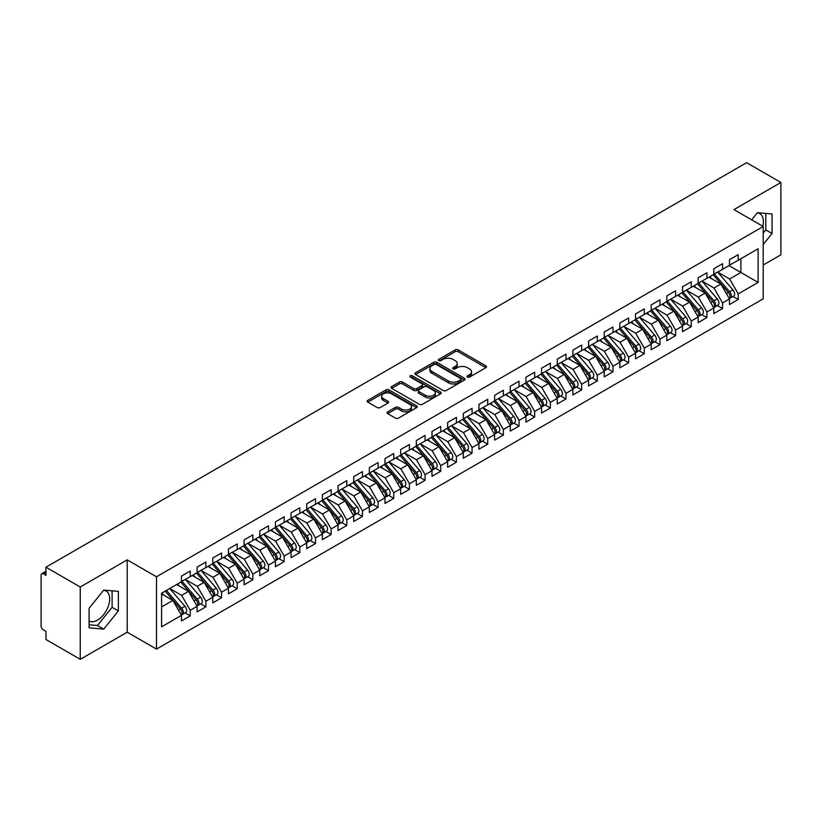 <?xml version="1.0" encoding="UTF-8"?>
<svg xmlns="http://www.w3.org/2000/svg" width="822" height="822" viewBox="0 0 822 822"><rect width="100%" height="100%" fill="white"/><g stroke="black" fill="none" stroke-linecap="round" stroke-linejoin="round"><path stroke-width="1.23" d="M467.41 377.082A1.521 0.873 0 0 0 469.557 377.082L485.894 367.65A2.178 1.254 0 0 0 486.532 366.766A2.178 1.254 0 0 0 485.894 365.882L458.224 349.905A2.178 1.254 0 0 0 455.152 349.905L438.825 359.337A1.521 0.873 0 0 0 438.383 359.954A1.521 0.873 0 0 0 438.825 360.581A1.521 0.873 0 0 0 440.972 360.581L443.089 359.358A6.956 4.018 0 0 1 452.922 359.358L455.234 360.694A6.956 4.018 0 0 1 457.268 363.53A6.956 4.018 0 0 1 455.234 366.365L453.117 367.588A1.521 0.873 0 0 0 452.675 368.205A1.521 0.873 0 0 0 453.117 368.831A1.521 0.873 0 0 0 455.265 368.831L457.381 367.609A6.956 4.018 0 0 1 467.215 367.609L469.526 368.944A6.956 4.018 0 0 1 471.561 371.78A6.956 4.018 0 0 1 469.526 374.616L467.41 375.839A1.521 0.873 0 0 0 466.968 376.466A1.521 0.873 0 0 0 467.41 377.082L467.41 375.839M89.084 621.083A17.272 9.967 120 0 0 97.469 620.086A17.272 9.967 120 0 0 108.751 604.869A17.272 9.967 120 0 0 106.1 591.028A17.272 9.967 120 0 0 103.593 590.247M757.278 212.847A17.272 9.967 -60 0 1 759.785 213.628A17.272 9.967 -60 0 1 762.765 226.245M387.686 411.843A2.178 1.254 0 0 0 387.049 412.726A2.178 1.254 0 0 0 387.686 413.62L395.444 418.1A2.178 1.254 0 0 0 398.516 418.1L416.651 407.63A2.178 1.254 0 0 0 417.288 406.736A2.178 1.254 0 0 0 416.651 405.852L388.991 389.885A2.178 1.254 0 0 0 385.919 389.885L367.783 400.355A2.178 1.254 0 0 0 367.146 401.239A2.178 1.254 0 0 0 367.783 402.122L377.154 407.537A2.178 1.254 0 0 0 380.237 407.537L387.994 403.057A2.178 1.254 0 0 0 388.631 402.174A2.178 1.254 0 0 0 387.994 401.28L383.34 398.598A5.816 3.36 0 0 1 381.644 396.225A5.816 3.36 0 0 1 385.23 393.122A5.816 3.36 0 0 1 391.57 393.851L409.777 404.362A5.816 3.36 0 0 1 411.483 406.736A5.816 3.36 0 0 1 407.887 409.839A5.816 3.36 0 0 1 401.557 409.109L398.516 407.363A2.178 1.254 0 0 0 395.444 407.363L387.686 411.843L387.686 413.62M763.206 265.013L780.9 254.799L780.9 182.484L746.612 162.684L45.95 567.201L45.95 575.338L43.453 573.89A3.319 1.921 -120 0 0 41.788 573.725A3.319 1.921 -120 0 0 41.1 575.246L41.1 625.871A3.319 1.921 -120 0 0 43.453 629.94L45.95 631.388L45.95 639.516L80.248 659.316L127.215 632.2L156.488 649.103L156.488 576.787L127.215 559.885L80.248 587L45.95 567.201M780.9 182.484L733.933 209.6L763.206 226.502L156.488 576.787M443.243 390.501A2.178 1.254 0 0 0 446.315 390.501L464.451 380.031A2.178 1.254 0 0 0 465.088 379.148A2.178 1.254 0 0 0 464.451 378.254L436.79 362.286A2.178 1.254 0 0 0 433.718 362.286L415.583 372.756A2.178 1.254 0 0 0 414.946 373.64A2.178 1.254 0 0 0 415.583 374.534L443.243 390.501M410.887 377.411A1.521 0.873 0 0 1 412.428 377.627L440.52 393.851L422.416 404.301A2.178 1.254 0 0 1 419.343 404.301L391.683 388.333L391.683 386.556A2.178 1.254 0 0 0 391.046 387.439A2.178 1.254 0 0 0 391.683 388.333M391.683 386.556L399.441 382.076A2.178 1.254 0 0 1 402.513 382.076L413.733 388.549A2.178 1.254 0 0 0 416.805 388.549L421.953 385.58A2.178 1.254 0 0 0 422.59 384.686A2.178 1.254 0 0 0 421.953 383.802L410.281 377.062A1.521 0.873 0 0 1 409.829 376.435A1.521 0.873 0 0 1 410.774 375.623A1.521 0.873 0 0 1 412.428 375.818L440.551 392.053A2.178 1.254 0 0 1 441.188 392.947A2.178 1.254 0 0 1 440.551 393.83L440.551 392.053M156.488 649.103L763.206 298.818L763.206 226.502M729.001 265.598L758.12 282.408L758.12 248.789L738.238 260.266L738.238 254.656L729.463 259.721L729.463 265.331L722.579 269.308L722.579 263.698L713.804 268.763L713.804 274.363L706.92 278.339L706.92 272.74L698.155 277.805L698.155 283.405L691.261 287.381L691.261 281.782L682.496 286.837L682.496 292.447L675.602 296.423L675.602 290.824L666.837 295.879L666.837 301.489L659.953 305.465L659.953 299.855L651.178 304.921L651.178 310.521L644.294 314.507L644.294 308.897L635.519 313.963L635.519 319.563L628.635 323.539L628.635 317.939L619.87 322.995L619.87 328.605L612.976 332.581L612.976 326.981L604.211 332.037L604.211 337.647L597.317 341.623L597.317 336.013L588.552 341.079L588.552 346.678L581.668 350.665L581.668 345.055L572.893 350.121L572.893 355.721L566.009 359.697L566.009 354.097L557.234 359.163L557.234 364.763L550.35 368.739L550.35 363.139L541.585 368.194L541.585 373.805L534.69 377.781L534.69 372.171L525.926 377.236L525.926 382.847L519.031 386.823L519.031 381.213L510.267 386.278L510.267 391.878L503.372 395.855L503.372 390.255L494.608 395.32L494.608 400.92L487.723 404.897L487.723 399.297L478.949 404.352L478.949 409.962L472.064 413.939L472.064 408.329L463.3 413.394L463.3 419.004L456.405 422.981L456.405 417.37L447.641 422.436L447.641 428.036L440.746 432.012L440.746 426.413L431.982 431.478L431.982 437.078L425.087 441.054L425.087 435.455L416.322 440.51L416.322 446.12L409.438 450.096L409.438 444.486L400.663 449.552L400.663 455.162L393.779 459.138L393.779 453.528L385.004 458.594L385.004 464.194L378.12 468.17L378.12 462.57L369.355 467.636L369.355 473.236L362.461 477.212L362.461 471.612L353.696 476.668L353.696 482.278L346.802 486.254L346.802 480.654L338.037 485.71L338.037 491.32L331.153 495.296L331.153 489.686L322.378 494.752L322.378 500.351L315.494 504.338L315.494 498.728L306.719 503.794L306.719 509.393L299.835 513.37L299.835 507.77L291.07 512.836L291.07 518.435L284.176 522.412L284.176 516.812L275.411 521.867L275.411 527.477L268.517 531.454L268.517 525.844L259.752 530.909L259.752 536.509L252.868 540.496L252.868 534.886L244.093 539.951L244.093 545.551L237.209 549.528L237.209 543.928L228.434 548.993L228.434 554.593L221.55 558.57L221.55 552.97L212.785 558.025L212.785 563.635L205.89 567.612L205.89 562.001L197.126 567.067L197.126 572.677L190.231 576.654L190.231 571.043L181.467 576.109L181.467 581.709L161.585 593.196L161.585 626.816L181.467 615.339L172.856 600.42L161.585 593.916M758.12 282.408L738.238 293.896L729.628 278.977L717.719 272.103M733.029 296.495L738.238 299.496L738.238 293.896M738.238 299.496L729.463 304.561L729.463 298.951L722.579 302.928L713.969 288.019L702.07 281.145M717.37 305.537L722.579 308.538L722.579 302.928M722.579 308.538L713.804 313.603L713.804 307.993L706.92 311.97L698.31 297.061L686.411 290.187M701.721 314.569L706.92 317.58L706.92 311.97M706.92 317.58L698.155 322.635L698.155 317.035L691.261 321.012L682.65 306.092L670.752 299.229M686.062 323.611L691.261 326.611L691.261 321.012M691.261 326.611L682.496 331.677L682.496 326.077L675.602 330.054L666.991 315.134L655.093 308.26M670.403 332.653L675.602 335.653L675.602 330.054M675.602 335.653L666.837 340.719L666.837 335.109L659.953 339.096L651.332 324.176L639.434 317.302L654.641 335.057L651.353 336.958A4.429 2.558 60 0 1 653.058 341.161A4.429 2.558 60 0 1 652.144 343.195A4.429 2.558 60 0 1 651.425 343.401M654.744 341.695L659.953 344.695L659.953 339.096M659.953 344.695L651.178 349.761L651.178 344.151L644.294 348.127L635.683 333.218L623.785 326.344M639.084 350.727L644.294 353.737L644.294 348.127M644.294 353.737L635.519 358.793L635.519 353.193L628.635 357.169L620.024 342.25L608.126 335.386L623.323 353.141L620.035 355.032A4.429 2.558 60 0 1 621.74 359.245A4.429 2.558 60 0 1 620.826 361.269A4.429 2.558 60 0 1 620.107 361.475M623.425 359.769L628.635 362.769L628.635 357.169M628.635 362.769L619.87 367.835L619.87 362.235L612.976 366.211L604.365 351.292L592.467 344.428L607.663 362.173L604.376 364.074A4.429 2.558 60 0 1 606.091 368.287A4.429 2.558 60 0 1 605.167 370.311A4.429 2.558 60 0 1 604.458 370.517M607.777 368.811L612.976 371.811L612.976 366.211M612.976 371.811L604.211 376.877L604.211 371.267L597.317 375.253L588.706 360.334L576.808 353.46L592.004 371.215L588.716 373.116A4.429 2.558 60 0 1 590.432 377.329A4.429 2.558 60 0 1 589.518 379.353A4.429 2.558 60 0 1 588.799 379.558M592.117 377.853L597.317 380.853L597.317 375.253M597.317 380.853L588.552 385.919L588.552 380.309L581.668 384.285L573.047 369.376L561.149 362.502M576.458 386.885L581.668 389.895L581.668 384.285M581.668 389.895L572.893 394.95L572.893 389.351L566.009 393.327L557.398 378.408L545.5 371.544L560.696 389.299L557.408 391.19A4.429 2.558 60 0 1 559.114 395.403A4.429 2.558 60 0 1 558.2 397.427A4.429 2.558 60 0 1 557.48 397.632M560.799 395.927L566.009 398.937L566.009 393.327M566.009 398.937L557.234 403.992L557.234 398.393L550.35 402.369L541.739 387.45L529.841 380.586L545.037 398.331L541.749 400.232A4.429 2.558 60 0 1 543.455 404.445A4.429 2.558 60 0 1 542.541 406.469A4.429 2.558 60 0 1 541.821 406.674M545.14 404.969L550.35 407.969L550.35 402.369M550.35 407.969L541.585 413.034L541.585 407.435L534.69 411.411L526.08 396.492L514.182 389.618L529.378 407.373L526.09 409.274A4.429 2.558 60 0 1 527.806 413.487A4.429 2.558 60 0 1 526.881 415.511A4.429 2.558 60 0 1 526.172 415.716M529.491 414.011L534.69 417.011L534.69 411.411M534.69 417.011L525.926 422.076L525.926 416.466L519.031 420.443L510.421 405.534L498.522 398.66M513.832 423.042L519.031 426.053L519.031 420.443M519.031 426.053L510.267 431.118L510.267 425.508L503.372 429.485L494.762 414.576L482.863 407.702M498.173 432.084L503.372 435.095L503.372 429.485M503.372 435.095L494.608 440.15L494.608 434.55L487.723 438.527L479.113 423.607L467.204 416.744L482.411 434.489L479.123 436.39A4.429 2.558 60 0 1 480.829 440.602A4.429 2.558 60 0 1 479.914 442.626A4.429 2.558 60 0 1 479.195 442.832M482.514 441.126L487.723 444.127L487.723 438.527M487.723 444.127L478.949 449.192L478.949 443.592L472.064 447.569L463.454 432.649L451.555 425.775L466.752 443.531L463.464 445.432A4.429 2.558 60 0 1 465.17 449.644A4.429 2.558 60 0 1 464.255 451.668A4.429 2.558 60 0 1 463.536 451.874M466.855 450.168L472.064 453.169L472.064 447.569M472.064 453.169L463.3 458.234L463.3 452.624L456.405 456.6L447.795 441.691L435.896 434.817M451.206 459.2L456.405 462.211L456.405 456.6M456.405 462.211L447.641 467.276L447.641 461.666L440.746 465.642L432.136 450.733L420.237 443.859M435.547 468.242L440.746 471.253L440.746 465.642M440.746 471.253L431.982 476.308L431.982 470.708L425.087 474.684L416.477 459.765L404.578 452.901L419.785 470.657L416.497 472.547A4.429 2.558 60 0 1 418.203 476.76A4.429 2.558 60 0 1 417.288 478.784A4.429 2.558 60 0 1 416.569 478.99M419.888 477.284L425.087 480.284L425.087 474.684M425.087 480.284L416.322 485.35L416.322 479.75L409.438 483.726L400.828 468.807L388.919 461.933M404.229 486.326L409.438 489.326L409.438 483.726M409.438 489.326L400.663 494.392L400.663 488.782L393.779 492.758L385.169 477.849L373.27 470.975M388.57 495.368L393.779 498.368L393.779 492.758M393.779 498.368L385.004 503.434L385.004 497.824L378.12 501.8L369.51 486.891L357.611 480.017M372.921 504.4L378.12 507.41L378.12 501.8M378.12 507.41L369.355 512.466L369.355 506.866L362.461 510.842L353.85 495.923L341.952 489.059M357.262 513.442L362.461 516.442L362.461 510.842M362.461 516.442L353.696 521.508L353.696 515.908L346.802 519.884L338.191 504.965L326.293 498.101M341.603 522.484L346.802 525.484L346.802 519.884M346.802 525.484L338.037 530.55L338.037 524.939L331.153 528.926L322.532 514.007L310.634 507.133L325.841 524.888L322.553 526.789A4.429 2.558 60 0 1 324.258 531.002A4.429 2.558 60 0 1 323.344 533.026A4.429 2.558 60 0 1 322.625 533.231M325.944 531.526L331.153 534.526L331.153 528.926M331.153 534.526L322.378 539.592L322.378 533.981L315.494 537.958L306.883 523.049L294.985 516.175M310.284 540.557L315.494 543.568L315.494 537.958M315.494 543.568L306.719 548.623L306.719 543.023L299.835 547L291.224 532.081L279.326 525.217L294.523 542.972L291.235 544.863A4.429 2.558 60 0 1 292.94 549.075A4.429 2.558 60 0 1 292.026 551.1A4.429 2.558 60 0 1 291.307 551.305M294.625 549.599L299.835 552.61L299.835 547M299.835 552.61L291.07 557.665L291.07 552.065L284.176 556.042L275.565 541.123L263.667 534.259L278.863 552.004L275.576 553.905A4.429 2.558 60 0 1 277.291 558.117A4.429 2.558 60 0 1 276.367 560.142A4.429 2.558 60 0 1 275.658 560.347M278.977 558.641L284.176 561.642L284.176 556.042M284.176 561.642L275.411 566.707L275.411 561.097L268.517 565.084L259.906 550.165L248.008 543.291L263.204 561.046L259.916 562.947A4.429 2.558 60 0 1 261.632 567.159A4.429 2.558 60 0 1 260.718 569.184A4.429 2.558 60 0 1 259.999 569.389M263.317 567.683L268.517 570.684L268.517 565.084M268.517 570.684L259.752 575.749L259.752 570.139L252.868 574.116L244.247 559.207L232.349 552.333M247.658 576.715L252.868 579.726L252.868 574.116M252.868 579.726L244.093 584.781L244.093 579.181L237.209 583.158L228.598 568.238L216.7 561.375L231.896 579.13L228.608 581.02A4.429 2.558 60 0 1 230.314 585.233A4.429 2.558 60 0 1 229.4 587.257A4.429 2.558 60 0 1 228.68 587.463M231.999 585.757L237.209 588.768L237.209 583.158M237.209 588.768L228.434 593.823L228.434 588.223L221.55 592.2L212.939 577.28L201.041 570.417L216.237 588.162L212.949 590.062A4.429 2.558 60 0 1 214.655 594.275A4.429 2.558 60 0 1 213.741 596.299A4.429 2.558 60 0 1 213.021 596.505M216.34 594.799L221.55 597.799L221.55 592.2M221.55 597.799L212.785 602.865L212.785 597.265L205.89 601.242L197.28 586.322L185.382 579.448L200.578 597.204L197.29 599.104A4.429 2.558 60 0 1 199.006 603.317A4.429 2.558 60 0 1 198.081 605.341A4.429 2.558 60 0 1 197.372 605.547M200.691 603.841L205.89 606.842L205.89 601.242M205.89 606.842L197.126 611.907L197.126 606.297L190.231 610.273L181.621 595.364L169.722 588.49M185.032 612.873L190.231 615.884L190.231 610.273M190.231 615.884L181.467 620.949L181.467 615.339M181.467 581.534L190.231 576.654M161.585 606.934L172.856 600.42M197.126 572.492L205.89 567.612M181.621 595.364L188.515 591.388L176.617 584.514M197.126 606.297L188.515 591.388M212.785 563.45L221.55 558.57M197.28 586.322L204.164 582.346L192.266 575.472M212.785 597.265L204.164 582.346M228.434 554.408L237.209 549.528M212.939 577.28L219.823 573.304L207.925 566.44M228.434 588.223L219.823 573.304M244.093 545.376L252.868 540.496M228.598 568.238L235.482 564.262L223.584 557.398M244.093 579.181L235.482 564.262M259.752 536.334L268.517 531.454M244.247 559.207L251.142 555.23L239.243 548.356M259.752 570.139L251.142 555.23M275.411 527.292L284.176 522.412M259.906 550.165L266.801 546.188L254.902 539.314M275.411 561.097L266.801 546.188M291.07 518.25L299.835 513.37M275.565 541.123L282.46 537.146L270.551 530.272M291.07 552.065L282.46 537.146M306.719 509.219L315.494 504.338M291.224 532.081L298.109 528.104L286.21 521.24M306.719 543.023L298.109 528.104M322.378 500.177L331.153 495.296M306.883 523.049L313.768 519.072L301.869 512.198M322.378 533.981L313.768 519.072M338.037 491.135L346.802 486.254M322.532 514.007L329.427 510.03L317.528 503.156M338.037 524.939L329.427 510.03M353.696 482.093L362.461 477.212M338.191 504.965L345.086 500.988L333.187 494.114M353.696 515.908L345.086 500.988M369.355 473.061L378.12 468.17M353.85 495.923L360.745 491.946L348.836 485.083M369.355 506.866L360.745 491.946M385.004 464.019L393.779 459.138M369.51 486.891L376.394 482.915L364.495 476.041M385.004 497.824L376.394 482.915M400.663 454.977L409.438 450.096M385.169 477.849L392.053 473.873L380.154 466.999M400.663 488.782L392.053 473.873M416.322 445.935L425.087 441.054M400.828 468.807L407.712 464.831L395.814 457.957M416.322 479.75L407.712 464.831M431.982 436.903L440.746 432.012M416.477 459.765L423.371 455.789L411.473 448.925M431.982 470.708L423.371 455.789M447.641 427.861L456.405 422.981M432.136 450.733L439.03 446.747L427.121 439.883M447.641 461.666L439.03 446.747M463.3 418.819L472.064 413.939M447.795 441.691L454.679 437.715L442.781 430.841M463.3 452.624L454.679 437.715M478.949 409.777L487.723 404.897M463.454 432.649L470.338 428.673L458.44 421.799M478.949 443.592L470.338 428.673M494.608 400.735L503.372 395.855M479.113 423.607L485.997 419.631L474.099 412.767M494.608 434.55L485.997 419.631M510.267 391.704L519.031 386.823M494.762 414.576L501.656 410.589L489.758 403.725M510.267 425.508L501.656 410.589M525.926 382.662L534.69 377.781M510.421 405.534L517.315 401.557L505.417 394.683M525.926 416.466L517.315 401.557M541.585 373.62L550.35 368.739M526.08 396.492L532.964 392.515L521.066 385.641M541.585 407.435L532.964 392.515M557.234 364.578L566.009 359.697M541.739 387.45L548.623 383.473L536.725 376.599M557.234 398.393L548.623 383.473M572.893 355.546L581.668 350.665M557.398 378.408L564.282 374.431L552.384 367.568M572.893 389.351L564.282 374.431M588.552 346.504L597.317 341.623M573.047 369.376L579.942 365.4L568.043 358.526M588.552 380.309L579.942 365.4M604.211 337.462L612.976 332.581M588.706 360.334L595.601 356.358L583.702 349.484M604.211 371.267L595.601 356.358M619.87 328.42L628.635 323.539M604.365 351.292L611.26 347.316L599.351 340.442M619.87 362.235L611.26 347.316M635.519 319.388L644.294 314.507M620.024 342.25L626.909 338.274L615.01 331.41M635.519 353.193L626.909 338.274M651.178 310.346L659.953 305.465M635.683 333.218L642.568 329.242L630.669 322.368M651.178 344.151L642.568 329.242M666.837 301.304L675.602 296.423M651.332 324.176L658.227 320.2L646.328 313.326M666.837 335.109L658.227 320.2M682.496 292.262L691.261 287.381M666.991 315.134L673.886 311.158L661.987 304.284M682.496 326.077L673.886 311.158M698.155 283.23L706.92 278.339M682.65 306.092L689.545 302.116L677.636 295.252M698.155 317.035L689.545 302.116M713.804 274.188L722.579 269.308M698.31 297.061L705.194 293.074L693.295 286.21M713.804 307.993L705.194 293.074M729.463 265.146L738.238 260.266M729.628 278.977L740.899 272.472L740.899 258.725L758.12 248.789M713.969 288.019L720.853 284.042L708.954 277.168M729.463 298.951L720.853 284.042M80.248 587L80.248 659.316M763.206 244.514L772.053 233.51L772.053 213.987L757.411 212.682L751.657 219.834M127.215 632.2L127.215 559.885M118.368 610.91L118.368 591.388L103.726 590.083L89.084 608.29L89.084 627.813L103.726 629.118L118.368 610.91L112.1 607.294L112.1 590.833M763.206 233.099L765.796 229.893L765.796 213.422M765.796 229.893L772.053 233.51M89.084 624.751L97.469 625.501L112.1 607.294M97.469 625.501L103.726 629.118M468.016 377.298L469.526 376.425A6.956 4.018 0 0 0 471.561 373.589L471.561 371.78M457.268 363.53L457.268 365.338A6.956 4.018 0 0 1 455.234 368.174L453.723 369.047M485.864 367.67L458.224 351.713A2.178 1.254 0 0 0 455.152 351.713L439.431 360.796M464.42 380.052L436.79 364.095A2.178 1.254 0 0 0 433.718 364.095L415.603 374.544M460.608 379.764A1.521 0.873 0 0 0 461.06 379.148A1.521 0.873 0 0 0 460.608 378.521L436.328 364.506A1.521 0.873 0 0 0 434.18 364.506L431.951 365.79A6.956 4.018 0 0 0 429.906 368.626A6.956 4.018 0 0 0 431.951 371.472L448.545 381.048A6.956 4.018 0 0 0 458.378 381.048L460.608 379.764L460.608 381.572A1.521 0.873 0 0 0 461.06 380.956L461.06 379.148M429.906 368.626L429.906 370.434A6.956 4.018 0 0 0 431.951 373.28L431.951 371.472M460.608 381.572L458.378 382.857A6.956 4.018 0 0 1 448.545 382.857L431.951 373.28M391.714 388.344L399.441 383.884L399.441 382.076M422.59 384.686L422.59 386.494A2.178 1.254 0 0 1 421.953 387.388L416.805 390.358A2.178 1.254 0 0 1 413.733 390.358L402.513 383.884A2.178 1.254 0 0 0 399.441 383.884M425.375 395.269A5.816 3.36 0 0 0 431.714 395.999A5.816 3.36 0 0 0 435.3 392.895A5.816 3.36 0 0 0 433.595 390.522L427.183 386.823A2.178 1.254 0 0 0 424.111 386.823L418.963 389.792A2.178 1.254 0 0 0 418.326 390.676A2.178 1.254 0 0 0 418.963 391.57L425.375 395.269L425.375 397.077A5.816 3.36 0 0 0 431.714 397.807A5.816 3.36 0 0 0 435.3 394.704L435.3 392.895M418.326 390.676L418.326 392.484A2.178 1.254 0 0 0 418.963 393.378L418.963 391.57M425.375 397.077L418.963 393.378M411.483 406.736L411.483 408.544A5.816 3.36 0 0 1 407.887 411.647A5.816 3.36 0 0 1 401.557 410.918L398.516 409.171A2.178 1.254 0 0 0 395.444 409.171L387.717 413.63M381.644 396.225L381.644 398.033A5.816 3.36 0 0 0 383.34 400.406L383.34 398.598M387.963 403.078L383.34 400.406M416.631 407.64L388.991 391.693A2.178 1.254 0 0 0 385.919 391.693L367.814 402.143M714.41 274.014L729.638 291.759A4.429 2.558 60 0 1 731.344 295.971A4.429 2.558 60 0 1 730.429 297.996L733.717 296.095A4.429 2.558 -120 0 0 734.632 294.071A4.429 2.558 -120 0 0 732.926 289.858L717.698 272.123M730.429 297.996A4.429 2.558 60 0 1 729.71 298.201M713.167 274.743L728.384 292.478A4.429 2.558 60 0 1 730.09 296.691A4.429 2.558 60 0 1 729.289 298.643M711.677 278.74L709.879 276.634M698.762 283.056L713.979 300.801A4.429 2.558 60 0 1 715.685 305.003A4.429 2.558 60 0 1 714.77 307.038L718.058 305.137A4.429 2.558 -120 0 0 718.973 303.113A4.429 2.558 -120 0 0 717.267 298.9L702.05 281.155M714.77 307.038A4.429 2.558 60 0 1 714.051 307.243M697.508 283.775L712.725 301.52A4.429 2.558 60 0 1 714.431 305.733A4.429 2.558 60 0 1 713.63 307.685M696.018 287.782L694.22 285.676M683.103 292.098L698.32 309.843A4.429 2.558 60 0 1 700.036 314.045A4.429 2.558 60 0 1 699.111 316.069L702.399 314.179A4.429 2.558 -120 0 0 703.324 312.144A4.429 2.558 -120 0 0 701.608 307.942L686.391 290.197M699.111 316.069A4.429 2.558 60 0 1 698.402 316.275M681.849 292.817L697.066 310.562A4.429 2.558 60 0 1 698.782 314.775A4.429 2.558 60 0 1 697.97 316.727M680.369 296.824L678.561 294.718M667.443 301.14L682.661 318.874A4.429 2.558 60 0 1 684.377 323.087A4.429 2.558 60 0 1 683.452 325.111L686.74 323.21A4.429 2.558 -120 0 0 687.665 321.186A4.429 2.558 -120 0 0 685.949 316.984L670.731 299.239M683.452 325.111A4.429 2.558 60 0 1 682.743 325.317M666.19 301.859L681.407 319.604A4.429 2.558 60 0 1 683.123 323.806A4.429 2.558 60 0 1 682.322 325.769M664.71 305.856L662.902 303.76M651.784 310.171L667.012 327.916A4.429 2.558 60 0 1 668.718 332.129A4.429 2.558 60 0 1 667.803 334.153L671.091 332.252A4.429 2.558 -120 0 0 672.006 330.228A4.429 2.558 -120 0 0 670.3 326.015L655.072 308.281M667.803 334.153A4.429 2.558 60 0 1 667.084 334.359M650.531 310.901L665.758 328.636A4.429 2.558 60 0 1 667.464 332.848A4.429 2.558 60 0 1 666.663 334.801M649.051 314.898L647.243 312.792M652.144 343.195L655.432 341.294A4.429 2.558 -120 0 0 656.346 339.27A4.429 2.558 -120 0 0 654.641 335.057M634.882 319.933L650.099 337.678A4.429 2.558 60 0 1 651.805 341.89A4.429 2.558 60 0 1 651.003 343.843M633.392 323.94L631.594 321.834M636.125 319.213L651.353 336.958M620.476 328.255L635.694 346A4.429 2.558 60 0 1 637.399 350.203A4.429 2.558 60 0 1 636.485 352.237L639.773 350.336A4.429 2.558 -120 0 0 640.687 348.302A4.429 2.558 -120 0 0 638.982 344.099L623.764 326.355M636.485 352.237A4.429 2.558 60 0 1 635.766 352.433M619.223 328.975L634.44 346.72A4.429 2.558 60 0 1 636.146 350.932A4.429 2.558 60 0 1 635.344 352.885M617.733 332.982L615.935 330.876M620.826 361.269L624.114 359.378A4.429 2.558 -120 0 0 625.028 357.344A4.429 2.558 -120 0 0 623.323 353.141M603.564 338.017L618.781 355.762A4.429 2.558 60 0 1 620.497 359.964A4.429 2.558 60 0 1 619.685 361.927M602.084 342.014L600.276 339.918M604.817 337.297L620.035 355.032M605.167 370.311L608.455 368.41A4.429 2.558 -120 0 0 609.379 366.386A4.429 2.558 -120 0 0 607.663 362.173M587.905 347.059L603.122 364.804A4.429 2.558 60 0 1 604.838 369.006A4.429 2.558 60 0 1 604.026 370.958M586.425 351.056L584.617 348.96M589.158 346.329L604.376 364.074M589.518 379.353L592.806 377.452A4.429 2.558 -120 0 0 593.72 375.428A4.429 2.558 -120 0 0 592.004 371.215M572.246 356.101L587.473 373.835A4.429 2.558 60 0 1 589.179 378.048A4.429 2.558 60 0 1 588.377 380M570.766 360.098L568.958 357.991M573.499 355.371L588.716 373.116M557.84 364.413L573.068 382.158A4.429 2.558 60 0 1 574.773 386.361A4.429 2.558 60 0 1 573.859 388.395L577.147 386.494A4.429 2.558 -120 0 0 578.061 384.47A4.429 2.558 -120 0 0 576.356 380.257L561.128 362.512M573.859 388.395A4.429 2.558 60 0 1 573.139 388.601M556.586 365.132L571.814 382.877A4.429 2.558 60 0 1 573.52 387.09A4.429 2.558 60 0 1 572.718 389.042M555.107 369.14L553.298 367.033M558.2 397.427L561.488 395.536A4.429 2.558 -120 0 0 562.402 393.502A4.429 2.558 -120 0 0 560.696 389.299M540.938 374.174L556.155 391.919A4.429 2.558 60 0 1 557.861 396.122A4.429 2.558 60 0 1 557.059 398.084M539.448 378.182L537.65 376.075M542.191 373.455L557.408 391.19M542.541 406.469L545.829 404.568A4.429 2.558 -120 0 0 546.743 402.544A4.429 2.558 -120 0 0 545.037 398.331M525.279 383.216L540.496 400.961A4.429 2.558 60 0 1 542.212 405.164A4.429 2.558 60 0 1 541.4 407.116M523.789 387.213L521.991 385.117M526.532 382.487L541.749 400.232M526.881 415.511L530.169 413.61A4.429 2.558 -120 0 0 531.094 411.586A4.429 2.558 -120 0 0 529.378 407.373M509.619 392.258L524.837 409.993A4.429 2.558 60 0 1 526.553 414.206A4.429 2.558 60 0 1 525.741 416.158M508.14 396.255L506.331 394.149M510.873 391.529L526.09 409.274M495.214 400.571L510.431 418.316A4.429 2.558 60 0 1 512.147 422.518A4.429 2.558 60 0 1 511.233 424.553L514.521 422.652A4.429 2.558 -120 0 0 515.435 420.628A4.429 2.558 -120 0 0 513.719 416.415L498.502 398.67M511.233 424.553A4.429 2.558 60 0 1 510.513 424.758M493.96 401.29L509.188 419.035A4.429 2.558 60 0 1 510.894 423.248A4.429 2.558 60 0 1 510.092 425.2M492.481 405.297L490.672 403.191M479.555 409.613L494.782 427.348A4.429 2.558 60 0 1 496.488 431.56A4.429 2.558 60 0 1 495.574 433.584L498.862 431.694A4.429 2.558 -120 0 0 499.776 429.659A4.429 2.558 -120 0 0 498.07 425.457L482.843 407.712M495.574 433.584A4.429 2.558 60 0 1 494.854 433.79M478.301 410.332L493.529 428.077A4.429 2.558 60 0 1 495.234 432.28A4.429 2.558 60 0 1 494.433 434.242M476.822 414.339L475.013 412.233M479.914 442.626L483.202 440.726A4.429 2.558 -120 0 0 484.117 438.701A4.429 2.558 -120 0 0 482.411 434.489M462.652 419.374L477.87 437.119A4.429 2.558 60 0 1 479.575 441.322A4.429 2.558 60 0 1 478.774 443.284M461.163 423.371L459.364 421.275M463.906 418.655L479.123 436.39M464.255 451.668L467.543 449.768A4.429 2.558 -120 0 0 468.458 447.743A4.429 2.558 -120 0 0 466.752 443.531M446.993 428.416L462.211 446.151A4.429 2.558 60 0 1 463.916 450.364A4.429 2.558 60 0 1 463.115 452.316M445.503 432.413L443.705 430.307M448.247 427.687L463.464 445.432M432.588 436.729L447.805 454.474A4.429 2.558 60 0 1 449.521 458.676A4.429 2.558 60 0 1 448.596 460.71L451.884 458.81A4.429 2.558 -120 0 0 452.809 456.785A4.429 2.558 -120 0 0 451.093 452.573L435.876 434.828M448.596 460.71A4.429 2.558 60 0 1 447.887 460.916M431.334 437.448L446.552 455.193A4.429 2.558 60 0 1 448.267 459.406A4.429 2.558 60 0 1 447.456 461.358M429.855 441.455L428.046 439.349M416.929 445.771L432.146 463.516A4.429 2.558 60 0 1 433.862 467.718A4.429 2.558 60 0 1 432.937 469.742L436.225 467.852A4.429 2.558 -120 0 0 437.15 465.817A4.429 2.558 -120 0 0 435.434 461.615L420.217 443.87M432.937 469.742A4.429 2.558 60 0 1 432.228 469.948M415.675 446.49L430.892 464.235A4.429 2.558 60 0 1 432.608 468.448A4.429 2.558 60 0 1 431.807 470.4M414.196 450.497L412.387 448.391M417.288 478.784L420.576 476.883A4.429 2.558 -120 0 0 421.491 474.859A4.429 2.558 -120 0 0 419.785 470.657M400.016 455.532L415.244 473.277A4.429 2.558 60 0 1 416.949 477.479A4.429 2.558 60 0 1 416.148 479.442M398.536 459.529L396.728 457.433M401.27 454.813L416.497 472.547M385.61 463.844L400.838 481.589A4.429 2.558 60 0 1 402.544 485.802A4.429 2.558 60 0 1 401.629 487.826L404.917 485.925A4.429 2.558 -120 0 0 405.832 483.901A4.429 2.558 -120 0 0 404.126 479.688L388.898 461.954M401.629 487.826A4.429 2.558 60 0 1 400.91 488.032M384.367 464.574L399.584 482.309A4.429 2.558 60 0 1 401.29 486.521A4.429 2.558 60 0 1 400.489 488.474M382.877 468.571L381.079 466.464M369.962 472.886L385.179 490.631A4.429 2.558 60 0 1 386.885 494.834A4.429 2.558 60 0 1 385.97 496.868L389.258 494.967A4.429 2.558 -120 0 0 390.173 492.943A4.429 2.558 -120 0 0 388.467 488.73L373.25 470.985M385.97 496.868A4.429 2.558 60 0 1 385.251 497.074M368.708 473.606L383.925 491.351A4.429 2.558 60 0 1 385.631 495.563A4.429 2.558 60 0 1 384.83 497.516M367.218 477.613L365.42 475.506M354.303 481.928L369.52 499.673A4.429 2.558 60 0 1 371.236 503.876A4.429 2.558 60 0 1 370.311 505.91L373.599 504.009A4.429 2.558 -120 0 0 374.524 501.975A4.429 2.558 -120 0 0 372.808 497.772L357.591 480.027M370.311 505.91A4.429 2.558 60 0 1 369.602 506.105M353.049 482.648L368.266 500.393A4.429 2.558 60 0 1 369.982 504.605A4.429 2.558 60 0 1 369.17 506.558M351.569 486.655L349.761 484.548M338.643 490.97L353.861 508.705A4.429 2.558 60 0 1 355.577 512.918A4.429 2.558 60 0 1 354.652 514.942L357.94 513.051A4.429 2.558 -120 0 0 358.865 511.017A4.429 2.558 -120 0 0 357.149 506.814L341.931 489.069M354.652 514.942A4.429 2.558 60 0 1 353.943 515.147M337.39 491.69L352.607 509.435A4.429 2.558 60 0 1 354.323 513.637A4.429 2.558 60 0 1 353.522 515.6M335.91 495.687L334.102 493.59M322.984 500.002L338.212 517.747A4.429 2.558 60 0 1 339.918 521.96A4.429 2.558 60 0 1 339.003 523.984L342.291 522.083A4.429 2.558 -120 0 0 343.206 520.059A4.429 2.558 -120 0 0 341.5 515.846L326.272 498.111M339.003 523.984A4.429 2.558 60 0 1 338.284 524.189M321.731 500.732L336.958 518.466A4.429 2.558 60 0 1 338.664 522.679A4.429 2.558 60 0 1 337.863 524.631M320.251 504.729L318.443 502.632M323.344 533.026L326.632 531.125A4.429 2.558 -120 0 0 327.546 529.101A4.429 2.558 -120 0 0 325.841 524.888M306.082 509.774L321.299 527.508A4.429 2.558 60 0 1 323.005 531.721A4.429 2.558 60 0 1 322.203 533.673M304.592 513.771L302.794 511.664M307.325 509.044L322.553 526.789M291.676 518.086L306.894 535.831A4.429 2.558 60 0 1 308.599 540.033A4.429 2.558 60 0 1 307.685 542.068L310.973 540.167A4.429 2.558 -120 0 0 311.887 538.143A4.429 2.558 -120 0 0 310.182 533.93L294.964 516.185M307.685 542.068A4.429 2.558 60 0 1 306.966 542.273M290.423 518.805L305.64 536.55A4.429 2.558 60 0 1 307.346 540.763A4.429 2.558 60 0 1 306.544 542.715M288.933 522.813L287.135 520.706M292.026 551.1L295.314 549.209A4.429 2.558 -120 0 0 296.228 547.175A4.429 2.558 -120 0 0 294.523 542.972M274.764 527.847L289.981 545.592A4.429 2.558 60 0 1 291.697 549.795A4.429 2.558 60 0 1 290.885 551.757M273.284 531.855L271.476 529.748M276.017 527.128L291.235 544.863M276.367 560.142L279.655 558.241A4.429 2.558 -120 0 0 280.579 556.217A4.429 2.558 -120 0 0 278.863 552.004M259.105 536.889L274.322 554.634A4.429 2.558 60 0 1 276.038 558.837A4.429 2.558 60 0 1 275.226 560.789M257.625 540.886L255.817 538.79M260.358 536.16L275.576 553.905M260.718 569.184L264.006 567.283A4.429 2.558 -120 0 0 264.92 565.259A4.429 2.558 -120 0 0 263.204 561.046M243.446 545.931L258.673 563.666A4.429 2.558 60 0 1 260.379 567.879A4.429 2.558 60 0 1 259.577 569.831M241.966 549.928L240.158 547.822M244.699 545.202L259.916 562.947M229.04 554.244L244.268 571.989A4.429 2.558 60 0 1 245.973 576.191A4.429 2.558 60 0 1 245.059 578.226L248.347 576.325A4.429 2.558 -120 0 0 249.261 574.301A4.429 2.558 -120 0 0 247.556 570.088L232.328 552.343M245.059 578.226A4.429 2.558 60 0 1 244.34 578.431M227.786 554.963L243.014 572.708A4.429 2.558 60 0 1 244.72 576.921A4.429 2.558 60 0 1 243.918 578.873M226.307 558.97L224.498 556.864M229.4 587.257L232.688 585.367A4.429 2.558 -120 0 0 233.602 583.332A4.429 2.558 -120 0 0 231.896 579.13M212.138 564.005L227.355 581.75A4.429 2.558 60 0 1 229.061 585.952A4.429 2.558 60 0 1 228.259 587.915M210.648 568.012L208.85 565.906M213.391 563.286L228.608 581.02M213.741 596.299L217.029 594.398A4.429 2.558 -120 0 0 217.943 592.374A4.429 2.558 -120 0 0 216.237 588.162M196.479 573.047L211.696 590.792A4.429 2.558 60 0 1 213.412 594.994A4.429 2.558 60 0 1 212.6 596.957M194.989 577.044L193.191 574.948M197.732 572.328L212.949 590.062M198.081 605.341L201.369 603.44A4.429 2.558 -120 0 0 202.294 601.416A4.429 2.558 -120 0 0 200.578 597.204M180.819 582.089L196.037 599.824A4.429 2.558 60 0 1 197.753 604.036A4.429 2.558 60 0 1 196.941 605.989M179.34 586.086L177.531 583.98M182.073 581.36L197.29 599.104M166.414 590.402L181.631 608.146A4.429 2.558 60 0 1 183.347 612.349A4.429 2.558 60 0 1 182.433 614.383L185.721 612.482A4.429 2.558 -120 0 0 186.635 610.458A4.429 2.558 -120 0 0 184.919 606.246L169.702 588.501M182.433 614.383A4.429 2.558 60 0 1 181.713 614.589M165.16 591.121L180.388 608.866A4.429 2.558 60 0 1 182.094 613.078A4.429 2.558 60 0 1 181.292 615.031M163.681 595.128L161.872 593.022M45.95 572.451L43.453 573.89M469.526 376.425L469.526 374.616M453.117 368.831L453.117 367.588M455.234 368.174L455.234 366.365M438.825 360.581L438.825 359.337M455.152 351.713L455.152 349.905M458.224 351.713L458.224 349.905M485.894 367.65L485.894 365.882M415.583 374.534L415.583 372.756M433.718 364.095L433.718 362.286M436.79 364.095L436.79 362.286M464.451 380.031L464.451 378.254M448.545 382.857L448.545 381.048M458.378 382.857L458.378 381.048M402.513 383.884L402.513 382.076M413.733 390.358L413.733 388.549M416.805 390.358L416.805 388.549M421.953 387.388L421.953 385.58M412.428 377.627L412.428 375.818M395.444 409.171L395.444 407.363M398.516 409.171L398.516 407.363M401.557 410.918L401.557 409.109M387.994 403.057L387.994 401.28M367.783 402.122L367.783 400.355M385.919 391.693L385.919 389.885M388.991 391.693L388.991 389.885M416.651 407.63L416.651 405.852M728.384 292.478L726.391 293.629M732.926 289.858L729.638 291.759M712.725 301.52L710.732 302.671M717.267 298.9L713.979 300.801M697.066 310.562L695.083 311.713M701.608 307.942L698.32 309.843M681.407 319.604L679.424 320.755M685.949 316.984L682.661 318.874M665.758 328.636L663.765 329.786M670.3 326.015L667.012 327.916M650.099 337.678L648.106 338.828M634.44 346.72L632.447 347.87M638.982 344.099L635.694 346M618.781 355.762L616.788 356.912M603.122 364.804L601.139 365.944M587.473 373.835L585.48 374.986M571.814 382.877L569.821 384.028M576.356 380.257L573.068 382.158M556.155 391.919L554.162 393.07M540.496 400.961L538.502 402.102M524.837 409.993L522.854 411.144M509.188 419.035L507.195 420.186M513.719 416.415L510.431 418.316M493.529 428.077L491.535 429.228M498.07 425.457L494.782 427.348M477.87 437.119L475.876 438.26M462.211 446.151L460.217 447.302M446.552 455.193L444.568 456.344M451.093 452.573L447.805 454.474M430.892 464.235L428.909 465.386M435.434 461.615L432.146 463.516M415.244 473.277L413.25 474.428M399.584 482.309L397.591 483.459M404.126 479.688L400.838 481.589M383.925 491.351L381.932 492.501M388.467 488.73L385.179 490.631M368.266 500.393L366.283 501.543M372.808 497.772L369.52 499.673M352.607 509.435L350.624 510.585M357.149 506.814L353.861 508.705M336.958 518.466L334.965 519.617M341.5 515.846L338.212 517.747M321.299 527.508L319.306 528.659M305.64 536.55L303.647 537.701M310.182 533.93L306.894 535.831M289.981 545.592L287.988 546.743M274.322 554.634L272.339 555.775M258.673 563.666L256.68 564.817M243.014 572.708L241.021 573.859M247.556 570.088L244.268 571.989M227.355 581.75L225.362 582.901M211.696 590.792L209.702 591.932M196.037 599.824L194.054 600.974M180.388 608.866L178.395 610.016M184.919 606.246L181.631 608.146M45.95 571.321L41.788 573.725"/></g></svg>
